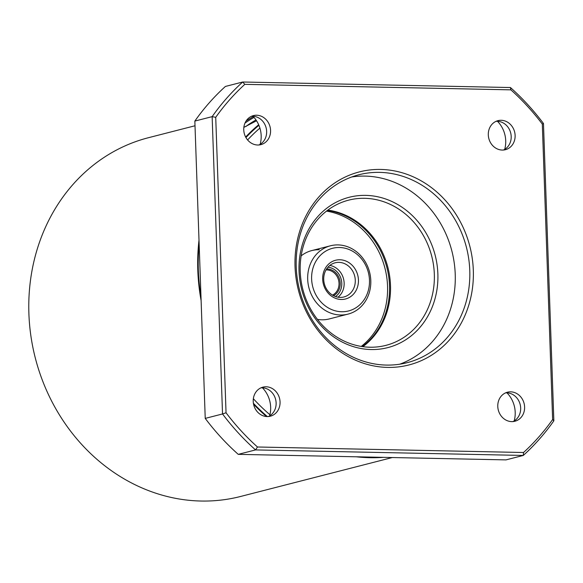 <?xml version="1.0" encoding="UTF-8"?>
<svg xmlns="http://www.w3.org/2000/svg" width="583" height="583" viewBox="0 0 583 583"><rect width="100%" height="100%" fill="white"/><g stroke="black" fill="none" stroke-linecap="round" stroke-linejoin="round"><path stroke-width="0.87" d="M332.492 295.115A13.227 11.747 75.6 0 0 338.657 280.51A13.227 11.747 75.6 0 0 326.728 269.907A13.227 11.747 75.6 0 0 326.028 269.914M333.505 295.683A14.109 12.527 75.6 0 0 339.772 280.08A14.109 12.527 75.6 0 0 327.092 268.931A14.109 12.527 75.6 0 0 326.64 268.931M338.016 244.911A35.279 31.322 75.6 0 0 330.474 245.786A35.279 31.322 75.6 0 0 308.072 283.549A35.279 31.322 75.6 0 0 340.465 314.995A35.279 31.322 75.6 0 0 348.015 314.12A35.279 31.322 75.6 0 0 370.416 276.364A35.279 31.322 75.6 0 0 338.016 244.911M341.674 311.737A32.335 28.713 75.6 0 0 365.045 264.077A32.335 28.713 75.6 0 0 314.944 263.042A32.335 28.713 75.6 0 0 341.674 311.737M338.891 262.365A17.636 15.661 75.6 0 0 335.123 262.802A17.636 15.661 75.6 0 0 324.337 283.775A17.636 15.661 75.6 0 0 343.89 296.973A17.636 15.661 75.6 0 0 355.091 278.091A17.636 15.661 75.6 0 0 338.891 262.365M339.86 259.763A19.99 17.745 75.6 0 0 325.416 289.226A19.99 17.745 75.6 0 0 356.388 289.868A19.99 17.745 75.6 0 0 339.86 259.763M361.241 346.426A74.967 66.557 75.6 0 0 384.955 268.224A74.967 66.557 75.6 0 0 326.516 211.104M362.334 346.594A74.967 66.557 75.6 0 0 386.923 267.721A74.967 66.557 75.6 0 0 327.391 210.427M253.292 116.607L246.179 120.878M243.854 127.371L256.549 120.776M244.998 123.071A19.844 2.529 151.2 0 1 248.577 120.681A19.844 2.529 151.2 0 1 254.028 117.409M319.265 249.728A35.279 31.322 75.6 0 0 311.723 250.595A35.279 31.322 75.6 0 0 301.149 255.879M317.451 319.397A35.279 31.322 75.6 0 0 329.257 318.937L348.015 314.12M195.014 125.76L148.527 137.69A185.205 164.428 75.6 0 0 35.293 357.947A185.205 164.428 75.6 0 0 240.597 496.468L392.315 457.538M258.67 124.74A185.205 164.428 75.6 0 0 245.647 137.02M199.007 240.145A185.205 164.428 75.6 0 0 201.113 300.573M253.59 404.289A185.205 164.428 75.6 0 0 266.475 416.532M356.308 456.795A185.205 164.428 75.6 0 0 383.446 457.356M258.91 125.294A184.614 163.903 75.6 0 0 245.931 137.544M199.138 243.934A184.614 163.903 75.6 0 0 200.982 296.783M253.416 403.319A184.614 163.903 75.6 0 0 267.357 416.568M366.692 457.006A184.614 163.903 75.6 0 0 373.062 457.138M434.328 274.148A74.967 66.557 -104.4 0 1 385.902 345.369A74.967 66.557 -104.4 0 1 302.81 289.306A74.967 66.557 -104.4 0 1 348.641 200.151A74.967 66.557 -104.4 0 1 434.328 274.148M437.869 273.893A77.612 68.903 75.6 0 0 331.414 204.983A77.612 68.903 75.6 0 0 336.07 338.497A77.612 68.903 75.6 0 0 437.869 273.893M362.881 346.674A74.967 66.557 75.6 0 0 390.493 285.393A74.967 66.557 75.6 0 0 327.835 210.099M351.702 176.984A97.011 86.131 -104.4 0 1 455.228 274.25A97.011 86.131 -104.4 0 1 399.749 364.2M469.774 270.519A97.011 86.131 -104.4 0 1 407.109 362.692A97.011 86.131 -104.4 0 1 299.575 290.13A97.011 86.131 -104.4 0 1 358.888 174.762A97.011 86.131 -104.4 0 1 469.774 270.519M473.316 270.264A99.657 88.478 75.6 0 0 336.61 181.779A99.657 88.478 75.6 0 0 342.6 353.225A99.657 88.478 75.6 0 0 473.316 270.264M226.044 412.779L215.725 117.321A235.474 209.057 -104.4 0 1 244.809 84.346L510.883 89.848A235.474 209.057 -104.4 0 1 542.314 124.07L552.633 419.527A235.474 209.057 -104.4 0 1 523.541 452.503L257.475 447.001A235.474 209.057 -104.4 0 1 226.044 412.779L222.531 413.959A238.119 211.403 75.6 0 0 255.551 449.916L523.294 455.447A238.119 211.403 75.6 0 0 553.85 420.809L543.465 123.494A238.119 211.403 75.6 0 0 510.446 87.537L242.703 82.006A238.119 211.403 75.6 0 0 212.146 116.644L222.531 413.959L205.231 418.397L194.846 121.082L212.146 116.644L215.725 117.321M267.167 416.568A14.99 13.314 -104.4 0 1 253.394 403.203A14.99 13.314 -104.4 0 1 262.918 387.148A14.99 13.314 -104.4 0 1 279.541 398.364A14.99 13.314 -104.4 0 1 270.374 416.196A14.99 13.314 -104.4 0 1 267.167 416.568M502.233 150.064A14.99 13.314 -104.4 0 1 488.459 136.699A14.99 13.314 -104.4 0 1 497.984 120.652A14.99 13.314 -104.4 0 1 514.6 131.867A14.99 13.314 -104.4 0 1 505.439 149.693A14.99 13.314 -104.4 0 1 502.233 150.064M257.679 145.014A14.99 13.314 -104.4 0 1 243.913 131.649A14.99 13.314 -104.4 0 1 253.437 115.594A14.99 13.314 -104.4 0 1 270.053 126.81A14.99 13.314 -104.4 0 1 260.885 144.642A14.99 13.314 -104.4 0 1 257.679 145.014M511.714 421.618A14.99 13.314 -104.4 0 1 497.94 408.253A14.99 13.314 -104.4 0 1 507.465 392.206A14.99 13.314 -104.4 0 1 524.088 403.421A14.99 13.314 -104.4 0 1 514.92 421.247A14.99 13.314 -104.4 0 1 511.714 421.618M244.809 84.346L242.703 82.006L225.402 86.444A238.119 211.403 -104.4 0 0 194.846 121.082M510.883 89.848L510.446 87.537M542.314 124.07L543.465 123.494M552.633 419.527L553.85 420.809M523.541 452.503L523.294 455.447L506 459.885L238.25 454.354L255.551 449.916L257.475 447.001M238.25 454.354A238.119 211.403 -104.4 0 1 205.231 418.397M269.63 415.868A26.461 23.488 75.6 0 0 262.423 387.797M504.689 149.365A26.461 23.488 75.6 0 0 497.488 121.3M514.177 420.919A26.461 23.488 75.6 0 0 506.97 392.855M260.142 144.314A26.461 23.488 75.6 0 0 252.942 116.243M268.362 416.532A14.99 13.314 75.6 0 0 275.606 399.377A14.99 13.314 75.6 0 0 260.995 387.826M503.428 150.028A14.99 13.314 75.6 0 0 510.672 132.873A14.99 13.314 75.6 0 0 496.06 121.322M258.881 144.978A14.99 13.314 75.6 0 0 266.125 127.823A14.99 13.314 75.6 0 0 251.513 116.272M512.909 421.582A14.99 13.314 75.6 0 0 520.153 404.427A14.99 13.314 75.6 0 0 505.541 392.876M338.016 297.206A17.636 15.661 75.6 0 0 343.533 278.849A17.636 15.661 75.6 0 0 329.861 265.425M335.473 296.543A15.872 14.094 75.6 0 0 341.23 279.446A15.872 14.094 75.6 0 0 327.952 267.233M245.895 126.54A17.016 2.172 151.2 0 1 251.193 122.816A17.016 2.172 151.2 0 1 255.995 119.938M259.909 128.085A182.26 161.819 75.6 0 0 247.6 139.949M253.357 398.714A182.26 161.819 75.6 0 0 269.922 414.732M311.723 250.595L330.474 245.786"/></g></svg>

